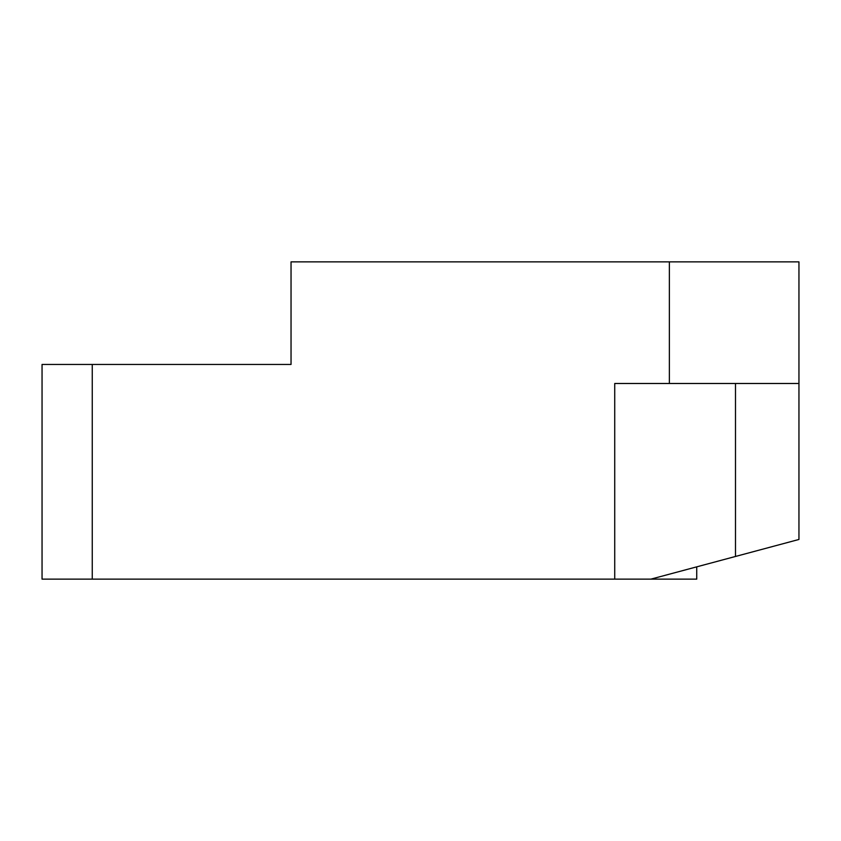 <?xml version="1.0" encoding="UTF-8"?>
<svg xmlns="http://www.w3.org/2000/svg" width="841" height="841" viewBox="0 0 841 841"><rect width="100%" height="100%" fill="white"/><g stroke="black" fill="none" stroke-linecap="round" stroke-linejoin="round"><path stroke-width="1.26" d="M798.95 383.485L669.362 383.485L669.362 261.866L798.95 261.866L798.95 539.459L650.892 579.134L696.737 579.134L696.737 566.855M669.362 383.485L614.729 383.485L614.729 579.134L650.892 579.134M669.362 261.866L291.039 261.866L291.039 364.447L42.05 364.447L42.05 579.134L92.258 579.134L92.258 364.447M614.729 579.134L92.258 579.134M735.497 383.485L735.497 556.469"/></g></svg>
